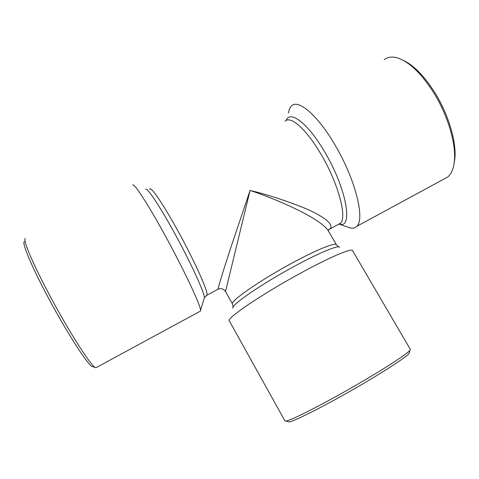 <?xml version="1.0" encoding="UTF-8"?>
<svg xmlns="http://www.w3.org/2000/svg" width="479" height="479" viewBox="0 0 479 479"><rect width="100%" height="100%" fill="white"/><g stroke="black" fill="none" stroke-linecap="round" stroke-linejoin="round"><path stroke-width="0.72" d="M24.381 241.661C21.645 242.224 30.512 264.037 45.996 293.387C64.455 328.636 86.675 363.525 91.92 366.447L93.423 366.872M25.357 238.578C22.567 239.021 31.77 261.462 47.798 291.819C66.916 328.295 89.789 364.369 95.04 367.321L95.872 367.776L96.83 367.261M199.833 311.416L200.575 311.015L200.575 310.332C200.683 305.255 182.912 267.551 163.315 232.231C147.017 202.695 133.97 182.882 132.731 184.984M287.927 421.604L288.981 421.903C293.699 421.783 329.42 403.563 363.046 383.751C388.116 369.052 406.755 356.633 409.126 353.37L409.407 352.31M229.303 320.84L284.927 420.885L285.933 421.035C290.639 420.891 327.51 401.989 362.322 381.506C388.271 366.309 407.521 353.562 409.934 350.311L410.317 349.365L352.52 250.565C351.778 247.853 329.732 257.187 300.297 273.317C261.624 294.34 225.854 318.703 229.303 320.84L229.309 320.846M454.008 164.004L454.846 158.723C456.619 142.173 448.56 114.595 434.896 92.704C424.22 75.886 413.533 65.024 402.845 60.126M443.38 179.38L447.763 177.002C451.41 173.901 453.619 168.566 454.391 160.992C456.212 143.945 447.859 115.403 433.717 92.74C421.921 74.239 410.293 62.773 398.833 58.348C392.858 56.294 387.996 56.732 384.26 59.671M288.46 113.008C288.927 109.823 289.933 107.488 291.477 106.003C297.974 98.776 317.176 114.601 334.414 143.963C355.322 178.655 365.429 219.681 356.645 226.399C355.113 227.92 353.149 228.483 350.754 228.094L346.562 226.669M233.177 307.015L232.531 304.081C229.411 301.71 259.337 280.712 291.777 263.228C316.553 249.739 335.575 242.134 336.45 244.805L328.283 230.788C320.074 217.717 273.964 198.204 250.08 190.444C266.665 194.372 284.718 200.21 304.243 207.97C322.529 215.622 334.743 224.429 329.989 228.896L328.504 229.962M218.478 289.023L218.113 289.184C218.155 287.196 224.088 268.072 231.129 246.667L250.08 190.444L225.525 291.531C223.657 288.837 221.184 288.059 218.113 289.178M339.725 247.248C338.617 244.799 319.248 252.726 294.034 266.48C260.959 284.352 230.237 305.662 232.962 308.141M206.215 295.591L207 295.172C208.694 292.465 193.839 259.402 176.547 228.441C162.058 202.282 150.286 185.493 149.699 189.307M204.03 298.848L204.389 297.663C204.593 292.663 189.564 260.067 172.775 229.944C158.818 204.731 147.233 187.588 145.7 189.223M337.899 224.639L340.383 223.304C347.419 217.753 338.324 183.194 320.792 153.915C306.291 129.073 290.322 115.241 285.131 121.229M338.821 224.142L339.629 224.31C353.424 228.393 346.425 188.061 324.481 151.58C307.877 123.127 289.867 109.739 286.173 120.463M91.92 366.447L95.04 367.321M95.872 367.776L200.575 311.015M409.126 353.37L409.934 350.311M218.113 289.184L207 295.172L204.389 297.663L200.575 310.332M350.754 228.094L339.629 224.31L340.611 223.573L340.383 223.304L329.983 228.902M328.313 230.842C328.199 231.956 328.289 228.8 329.971 228.848L329.989 228.896M232.531 304.081L225.525 291.531M338.641 246.853L336.45 244.805M447.763 177.002L356.645 226.399M454.846 158.723L454.391 160.992M288.981 421.903L285.933 421.035"/></g></svg>
